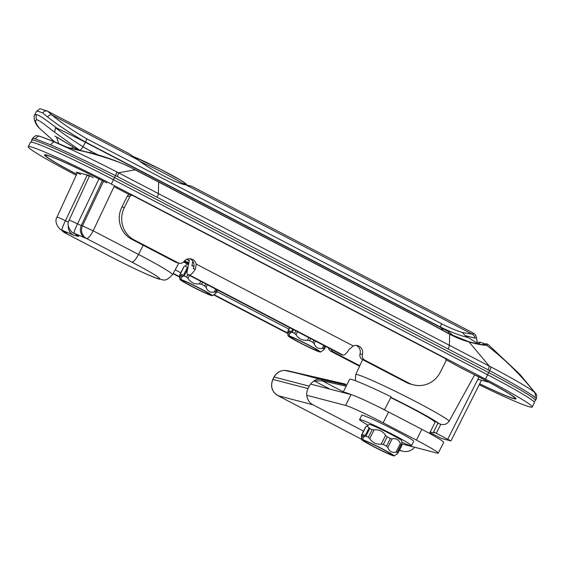 <?xml version="1.0" encoding="UTF-8"?>
<svg xmlns="http://www.w3.org/2000/svg" width="565" height="565" viewBox="0 0 565 565"><rect width="100%" height="100%" fill="white"/><g stroke="black" fill="none" stroke-linecap="round" stroke-linejoin="round"><path stroke-width="0.85" d="M474.706 374.764L449.239 421.003C447.141 424.054 444.33 425.141 440.806 424.273L437.953 423.206A43.597 2.437 26.7 0 0 390.832 397.47M460.03 367.356L459.493 367.151A54.494 3.044 -153.3 0 0 445.919 359.707M429.859 432.691L441.703 438.553L450.941 440.919L433.638 431.893A43.597 2.437 26.7 0 1 434.259 432.776A43.597 2.437 26.7 0 1 430.262 431.9M437.981 423.256L433.602 431.844M535.931 399.144C536.63 399.052 536.263 398.417 534.836 397.244C527.943 391.707 504.552 378.797 489.671 370.654A4.845 1.215 -61.2 0 0 491.013 366.975A92.639 87.561 84.2 0 0 489.269 366.078L118.488 172.791A92.639 88.776 78.6 0 0 116.729 171.859C98.211 162.339 80.943 153.934 64.911 146.646L54.537 142.034C46.952 138.799 41.648 136.808 38.625 136.059A2.422 2.345 -76 0 1 39.43 136.109A2.422 2.345 -76 0 1 39.458 136.123L55.186 142.14A2.422 1.773 -66.7 0 1 55.313 142.203L65.547 146.745A2.422 1.384 -65.5 0 0 65.462 146.702A2.422 1.384 -65.5 0 0 64.911 146.646C65.66 147.232 72.539 148.962 85.562 151.837A2.422 0.6 -77.4 0 0 85.393 151.646L67.066 147.274L55.186 142.14A2.422 1.773 -66.7 0 0 54.537 142.034A4.845 3.545 -66.7 0 0 50.822 144.93L34.889 138.7L32.29 138.651L31.336 142.175M533.996 401.849L535.479 400.529A72.659 4.054 -153.3 0 0 488.69 372.603L489.671 370.654A100.782 97.378 104.6 0 0 487.998 369.757L117.223 176.471A100.782 97.378 104.6 0 0 115.528 175.609C100.499 168.158 72.963 154.528 50.822 144.93M61.529 229.92A9.69 9.69 0 0 0 64.933 232.872A9.69 2.437 117.5 0 0 65.06 232.921L110.373 256.545A43.11 2.408 -153.3 0 0 158.122 278.63A43.11 2.408 -153.3 0 0 131.885 262.146L86.572 238.529L73.775 233.126C77.991 235.506 79.51 236.587 78.316 236.375L73.316 235.075L61.691 229.976C65.907 232.356 67.426 233.437 66.232 233.225L65.06 232.921A9.69 9.358 -75.4 0 1 61.804 230.068M86.021 174.677A12.169 0.678 26.7 0 1 87.13 175.214L65.441 220.731A10.41 0.579 -153.3 0 0 56.98 217.122L77.384 172.756M68.414 222.179L65.441 220.731A9.69 1.144 -63.7 0 0 62.023 230.068M89.327 176.209L87.13 175.214A4.845 0.911 116.1 0 0 87.243 174.995M39.43 136.109L36.909 135.762L38.625 136.059L34.889 138.7M477.15 343.69L478.746 343.605L480.525 342.291L485.18 343.965A2.422 2.338 104.6 0 0 482.913 344.622M66.232 233.225A9.69 9.358 -75.4 0 1 63.492 231.043M61.691 229.976A9.69 5.685 119 0 1 61.331 229.807L61.331 229.807A9.69 5.685 119 0 1 61.31 229.793M73.316 235.075A9.69 9.358 -75.4 0 1 68.309 225.894M76.685 174.274A54.494 3.044 26.7 0 1 44.48 154.838A54.494 3.044 26.7 0 1 106.757 182.869L103.381 181.196A53.216 2.973 -153.3 0 0 47.517 155.523A53.216 2.973 -153.3 0 0 76.72 174.204M479.65 383.84A54.494 3.044 -153.3 0 0 515.993 398.848A54.494 3.044 -153.3 0 0 480.9 377.907L476.288 375.506A33.907 1.893 26.7 0 1 479.205 377.039A54.6 3.051 26.7 0 1 486.14 380.754L488.047 382.053L477.863 379.327M479.678 383.776A53.202 2.966 -153.3 0 0 514.849 398.219A53.202 2.966 -153.3 0 0 480.575 377.823L459.493 367.151M478.746 343.605L480.215 344.283M484.339 345.067C485.293 343.739 486.479 343.478 487.899 344.283L519.899 374.341M433.581 420.812A43.597 2.437 -153.3 0 0 435.827 421.652M78.316 236.375A9.69 9.358 -75.4 0 1 75.576 234.185M110.373 256.545A9.69 2.437 117.5 0 1 110.239 256.496C130.508 267.068 153.016 277.5 159.196 279.131C163.405 279.237 164.62 282.994 172.48 274.731A52.792 2.945 -153.3 0 0 138.496 254.441L93.183 230.817L82.455 225.859A9.69 9.358 -75.4 0 0 86.572 238.529A9.69 2.437 -62.5 0 0 93.183 230.817L114.024 186.655L129.59 194.77M102.314 180.652L81.289 225.548L77.525 223.881A10.41 0.579 -153.3 0 0 69.064 220.272L89.531 175.779M99.221 178.363L77.525 223.881A9.69 1.144 -63.7 0 0 74.107 233.218M488.012 344.368L486.592 345.236C483.054 345.3 477.227 344.226 469.105 342.009C464.882 340.85 457.36 338.28 449.676 334.219L449.394 345.279A4.845 1.222 -62.5 0 1 448.13 348.923M113.078 179.522A2.422 0.607 -62.5 0 0 114.547 177.565L115.528 175.609A4.845 1.222 -63.7 0 0 116.729 171.859M157.134 197.227A4.845 1.222 -62.5 0 0 158.391 193.583L158.638 182.05L135.063 169.846C125.536 164.034 109.038 158.023 85.562 151.837M535.479 400.529L536.256 398.982C536.976 396.164 536.757 394.292 535.599 393.353L534.398 392.195C528.452 387.59 513.995 379.186 491.013 366.975M487.998 369.757A4.845 1.222 -62.4 0 0 489.269 366.078L469.105 342.009A2.422 1.582 -74.1 0 0 468.526 341.606L449.556 333.95A2.422 0.607 -62.5 0 1 449.676 334.219L429.301 323.145A2.422 0.607 -62.5 0 0 429.181 322.89L158.518 181.796A2.422 0.607 -62.5 0 1 158.638 182.05L429.301 323.145M85.4 238.225A9.69 9.358 -75.4 0 1 81.289 225.548L82.455 225.859L103.508 181.266M73.775 233.126A9.69 5.685 119 0 1 73.415 232.957L73.415 232.957A9.69 5.685 119 0 1 73.394 232.942M465.235 335.589L474.854 338.103L476.542 337.715L477.213 343.252L465.235 335.589L462.41 332.481L472.347 334.19L473.71 333.301L473.322 333.089L191.591 186.217L185.744 184.79C177.791 184.119 151.3 170.305 137.966 159.881L129.498 153.85L47.404 111.072C37.354 108.205 41.888 107.795 36.52 111.284A46.019 2.571 -153.3 0 1 42.82 112.993L47.594 116.99A3.877 2.825 -54 0 1 51.931 115.027L47.509 111.121C45.49 110.62 43.922 111.241 42.82 112.993M462.41 332.481C456.506 330.737 449.465 327.785 441.293 323.611L86.537 138.679C73.139 130.896 61.606 123.015 51.931 115.027L137.931 159.86M38.823 127.683C33.024 121.56 33.928 114.61 34.698 114.9L36.548 114.54C40.765 116.115 44.458 118.834 56.846 128.128A46.019 2.571 26.7 0 1 85.414 142.295L440.255 327.276L448.949 331.867L453.561 335.942M443.334 330.525L440.29 327.001L85.534 142.062C70.872 133.651 58.223 125.289 47.594 116.99M476.542 337.715L475.596 335.109L473.71 333.301M476.655 337.948L475.278 334.671M185.765 184.797L472.347 334.19A5.339 5.184 103.3 0 1 474.854 338.103M467.919 337.474C460.87 335.893 451.661 332.404 440.29 327.001A3.877 0.975 -62.5 0 0 441.293 323.611M58.661 143.468L56.493 136.956L78.358 150.071M54.586 141.766L38.837 127.704L54.508 141.737M39.402 128.248C35.079 122.421 34.338 119.653 37.17 119.95C38.632 120.359 40.878 121.687 43.901 123.947L54.551 132.196L55.589 127.81C64.014 134.308 73.16 140.614 83.034 146.738L85.534 142.062A3.877 0.975 -62.5 0 0 86.537 138.679M54.551 132.196L79.609 150.135A144.576 139.795 127.4 0 0 80.166 150.474M56.846 128.128L55.589 127.81M80.484 174.373L76.127 172.099L88.811 175.404L93.176 177.678M479.177 384.772A72.659 4.054 -153.3 0 0 532.216 407.012L534.391 402.69A72.659 4.054 -153.3 0 0 487.602 374.764L113.459 179.727A72.659 4.054 -153.3 0 0 30.425 142.359L28.25 146.674A72.659 4.054 -153.3 0 0 75.039 174.599L76.247 175.235M532.216 407.012A72.659 4.054 -153.3 0 0 485.434 379.087L111.291 184.049A72.659 4.054 -153.3 0 0 28.25 146.674M383.988 409.611L384.511 409.745A55.709 3.108 26.7 0 0 377.695 406.447M343.082 392.541A55.709 3.108 26.7 0 1 343.075 392.322A55.709 3.108 26.7 0 1 351.988 394.893M343.075 392.322L349.594 379.362A55.709 3.108 26.7 0 1 391.157 396.842L384.511 409.745M431.681 434.591L432.055 433.835M390.74 397.647A39.967 2.232 26.7 0 1 435.064 422.345L429.506 433.397M401.856 442.218A29.062 1.624 -153.3 0 0 411.497 445.686L413.672 441.364A29.062 1.624 -153.3 0 0 388.43 426.858A29.062 1.624 -153.3 0 0 361.741 415.247L359.566 419.569A29.062 1.624 -153.3 0 0 368.105 425.24M411.497 445.686A29.062 1.624 -153.3 0 0 386.262 431.18A29.062 1.624 -153.3 0 0 359.566 419.569M297.522 331.747L296.032 334.706C298.701 338.845 302.529 340.695 307.501 340.25L308.822 337.637M289.781 327.707L287.776 331.69L288.079 333.442L289.379 330.85L290.587 331.168L289.287 333.753L291.074 332.552L292.734 329.247M287.924 331.224L287.995 335.765A18.165 1.017 -153.3 0 0 300.905 343.336A18.165 1.017 -153.3 0 0 319.077 351.79L319.345 351.614M323.915 349.671L320.44 352.08A18.165 1.017 -153.3 0 0 308.066 344.707A18.165 1.017 -153.3 0 0 289.386 335.991L291.907 337.305A15.262 0.855 26.7 0 1 307.409 344.558A15.262 0.855 26.7 0 1 317.862 350.745A15.262 0.855 26.7 0 1 317.763 350.787L317.841 350.646M315.418 341.076L314.105 343.697C315.673 347.553 318.399 349.114 322.276 348.386L323.766 345.427M296.032 334.706L294.633 333.392L295.891 330.892M293.574 329.685L292.232 332.347A20.587 1.151 26.7 0 1 294.633 333.392M292.232 332.347L291.074 332.552M289.287 333.753L289.386 335.991M317.763 350.787L320.284 352.101A18.165 1.017 -153.3 0 0 320.44 352.08M324.769 345.95L323.512 348.45A20.587 1.151 26.7 0 1 324.303 349.071L325.645 346.409M323.512 348.45L322.276 348.386M314.105 343.697L312.826 342.312L313.858 340.264M310.665 338.597L309.627 340.646A20.587 1.151 26.7 0 1 312.826 342.312M309.627 340.646L307.501 340.25M288.079 333.442L288.178 335.681A18.165 1.017 -153.3 0 0 287.995 335.765M288.178 335.681L290.7 336.994A15.262 0.855 26.7 0 0 290.601 337.037A15.262 0.855 26.7 0 0 301.053 343.223A15.262 0.855 26.7 0 0 316.555 350.47L319.077 351.79M316.555 350.47L316.866 349.862M289.379 330.85L290.459 331.415M385.577 435.396C382.908 431.264 379.087 429.414 374.115 429.852L369.729 438.567C372.399 442.706 376.219 444.556 381.198 444.111L385.577 435.396L387.173 436.858L383.324 444.507A20.587 1.151 26.7 0 1 386.517 446.173L390.366 438.525A20.587 1.151 -153.3 0 0 387.173 436.858M361.614 435.085L361.77 437.303L363.076 434.711L364.284 435.029L362.977 437.614L364.764 436.413L369.15 427.698L366.904 426.024L365.852 426.836L361.473 435.551L361.692 439.619A18.165 1.017 -153.3 0 0 374.602 447.198A18.165 1.017 -153.3 0 0 392.774 455.644L393.035 455.468M366.904 426.024L369.326 424.442A18.165 1.017 26.7 0 1 390.062 433.807A18.165 1.017 26.7 0 1 401.764 440.757L401.849 445.277A20.587 1.151 -153.3 0 0 401.058 444.655L397.209 452.304A20.587 1.151 26.7 0 1 398 452.932L401.99 444.817M397.612 453.533L394.13 455.941A18.165 1.017 -153.3 0 0 381.763 448.568A18.165 1.017 -153.3 0 0 363.083 439.853L365.597 441.166A15.262 0.855 26.7 0 1 381.107 448.412A15.262 0.855 26.7 0 1 391.559 454.606A15.262 0.855 26.7 0 1 391.46 454.648L391.531 454.5M400.352 443.525C398.777 439.683 396.051 438.115 392.181 438.836L387.795 447.551C389.37 451.407 392.096 452.975 395.973 452.24L400.352 443.525L401.058 444.655M369.729 438.567L368.331 437.254L372.18 429.598A20.587 1.151 -153.3 0 0 369.771 428.56L365.922 436.208A20.587 1.151 26.7 0 1 368.331 437.254M365.922 436.208L364.764 436.413M362.977 437.614L363.083 439.853M391.46 454.648L393.982 455.962A18.165 1.017 -153.3 0 0 394.13 455.941M397.209 452.304L395.973 452.24M387.795 447.551L386.517 446.173M383.324 444.507L381.198 444.111M361.77 437.303L361.868 439.542A18.165 1.017 -153.3 0 0 361.692 439.619M361.868 439.542L364.39 440.855A15.262 0.855 26.7 0 0 364.291 440.898A15.262 0.855 26.7 0 0 374.75 447.084A15.262 0.855 26.7 0 0 390.253 454.331L392.774 455.644M390.253 454.331L390.556 453.723M363.076 434.711L364.157 435.276M365.463 427.437L365.852 426.836M369.15 427.698L369.771 428.56M372.18 429.598L374.115 429.852M390.366 438.525L392.181 438.836M188.993 262.379L188.901 262.845M188.788 262.796A21.795 1.215 26.7 0 1 184.536 260.818M187.644 258.989L187.276 259.723A21.795 1.215 26.7 0 1 189.317 260.839M187.276 259.723L189.183 260.218A2.422 0.607 117.5 0 1 189.211 260.232A2.422 0.607 117.5 0 1 189.289 260.966L187.241 270.797A12.112 3.051 -62.5 0 0 187.622 274.456A12.112 3.051 -62.5 0 0 187.792 274.519L189.353 274.929A12.112 3.051 -62.5 0 0 195.377 269.166L196.217 264.081L353.21 345.921A7.267 7.02 -75.4 0 1 362.44 354.559L360.025 353.923A4.845 4.682 104.6 0 0 362.363 359.502L364.778 360.138A4.845 4.682 -75.4 0 1 362.44 354.559M193.929 266.348L192.036 265.854A1.455 0.367 117.5 0 1 192.015 265.847A1.455 0.367 117.5 0 1 191.973 265.402L192.835 261.235M364.778 360.138L408.636 382.999A24.217 23.398 -75.4 0 0 413.396 384.836A24.217 23.398 -75.4 0 0 440.29 372.229L445.721 361.43A2.422 2.338 -75.4 0 0 444.733 358.189L132.945 195.652A2.422 2.338 -75.4 0 0 132.471 195.469L130.049 194.84A2.422 2.338 104.6 0 0 127.365 196.097L121.927 206.903A24.217 23.398 104.6 0 0 131.85 239.341L175.708 262.202A4.845 4.682 104.6 0 0 176.661 262.57L179.077 263.198A4.845 4.682 -75.4 0 1 178.123 262.831L175.708 262.202M131.85 239.341L134.265 239.97A24.217 23.398 -75.4 0 1 124.349 207.532L129.78 196.726A2.422 2.338 -75.4 0 1 132.471 195.469M134.265 239.97L178.123 262.831M196.217 264.081A7.267 7.02 -75.4 0 0 183.936 261.503A4.845 4.682 -75.4 0 1 179.077 263.198M189.353 274.929L343.167 355.11A12.112 3.051 117.5 0 0 349.191 349.354L353.21 345.921M359.559 366.24L330.942 351.317L333.357 351.946A4.845 4.682 -75.4 0 1 331.083 349.241M328.491 347.892A4.845 4.682 104.6 0 0 330.942 351.317M195.377 269.166L193.216 268.601A7.267 7.02 104.6 0 0 189.988 258.749M408.636 382.999L406.221 382.371A24.217 23.398 104.6 0 0 410.981 384.2L413.396 384.836M406.221 382.371L362.363 359.502M360.025 353.923A7.267 7.02 104.6 0 0 356.275 345.434M343.167 355.11L341.606 354.7A12.112 3.051 117.5 0 1 341.437 354.636L187.622 274.456M359.792 365.732L333.357 351.946M189.437 275.402L187.947 278.361C190.617 282.5 194.445 284.35 199.417 283.905L200.73 281.292M179.832 274.88L179.995 277.097L181.294 274.505L182.502 274.823L181.203 277.408L182.989 276.207L187.368 267.492L185.129 265.818L184.077 266.631L179.691 275.346L179.91 279.414A18.165 1.017 -153.3 0 0 192.82 286.992A18.165 1.017 -153.3 0 0 210.992 295.446L211.261 295.262M215.83 293.327L212.348 295.735A18.165 1.017 -153.3 0 0 199.982 288.362A18.165 1.017 -153.3 0 0 181.301 279.647L183.823 280.96A15.262 0.855 26.7 0 1 199.325 288.214A15.262 0.855 26.7 0 1 209.777 294.4A15.262 0.855 26.7 0 1 209.679 294.443L209.749 294.294M207.334 284.732L206.02 287.352C207.588 291.201 210.314 292.769 214.191 292.041L215.675 289.082M187.947 278.361L186.549 277.048L187.806 274.548M187.58 269.173L184.148 276.002A20.587 1.151 26.7 0 1 186.549 277.048M184.148 276.002L182.989 276.207M181.203 277.408L181.301 279.647M209.679 294.443L212.2 295.756A18.165 1.017 -153.3 0 0 212.348 295.735M216.685 289.605L215.427 292.105A20.587 1.151 26.7 0 1 216.218 292.727L217.56 290.064M215.427 292.105L214.191 292.041M206.02 287.352L204.742 285.968L205.773 283.92M202.574 282.253L201.543 284.301A20.587 1.151 26.7 0 1 204.742 285.968M201.543 284.301L199.417 283.905M179.995 277.097L180.094 279.336A18.165 1.017 -153.3 0 0 179.91 279.414M180.094 279.336L182.615 280.65A15.262 0.855 26.7 0 0 182.516 280.692A15.262 0.855 26.7 0 0 192.969 286.879A15.262 0.855 26.7 0 0 208.471 294.125L210.992 295.446M208.471 294.125L208.782 293.518M181.294 274.505L182.375 275.07M185.129 265.818L187.545 264.236A18.165 1.017 26.7 0 1 188.576 264.413M183.681 267.231L184.077 266.631M187.368 267.492L187.997 268.354M401.955 443.942L437.056 453.088A33.907 1.893 -153.3 0 0 438.249 453.158A33.907 1.893 -153.3 0 0 416.419 440.121L383.162 422.79A33.907 1.893 -153.3 0 0 345.603 405.416L306.753 395.295M310.581 384.073L351.035 394.61A33.907 1.893 26.7 0 1 388.593 411.984L421.85 429.322A33.907 1.893 26.7 0 1 443.68 442.353L438.249 453.158M343.329 391.827L322.248 380.838L314.338 380.98L329.932 389.116M322.248 380.838L322.502 380.888A4.845 2.67 -77.4 0 0 321.118 379.468C317.954 378.825 315.256 379.581 313.017 381.735L314.338 380.987M284.456 370.379A4.845 1.208 89.1 0 1 284.541 370.365A4.845 1.208 89.1 0 1 284.626 370.379L345.356 384.08A4.845 0.918 103 0 0 345.349 384.08A4.845 4.682 -75.4 0 1 345.618 384.151M361.671 439.309L277.895 395.634C271.836 391.665 270.148 386.262 272.824 379.433L274.032 377.032C276.327 372.844 279.83 370.619 284.541 370.365L284.541 370.365A4.845 4.845 0 0 1 284.795 370.372A4.845 2.253 -87.9 0 1 284.795 370.372A4.845 2.253 -87.9 0 1 284.944 370.386M274.032 377.032L274.202 377.039A12.112 11.703 -75.4 0 1 284.626 370.379A4.845 2.253 -87.9 0 1 284.788 370.372L287.606 370.732A4.845 0.918 -77 0 1 287.613 370.739L345.483 384.108A4.845 4.845 0 0 0 345.356 384.08M346.663 385.189L321.118 379.468L287.599 370.732A4.845 0.918 -77 0 1 287.606 370.732M272.824 379.433L274.202 377.039L309.246 386.17A12.112 11.703 -75.4 0 1 313.017 381.735M309.246 386.17L308.045 388.572L273.001 379.44A12.112 11.703 -75.4 0 0 277.959 395.662L313.003 404.794A12.112 11.703 -75.4 0 1 308.045 388.572M313.003 404.794L363.521 431.13M399.596 449.931L400.303 450.298L399.512 450.093M414.611 447.24A12.112 11.703 -75.4 0 1 402.683 451.216A12.112 11.703 -75.4 0 1 400.303 450.298M390.881 397.372A45.447 2.535 26.7 0 1 439.182 423.693M449.239 421.003A52.707 2.945 -153.3 0 0 399.441 393.325A52.707 2.945 -153.3 0 0 355.71 374.609L362.603 359.63M440.806 424.273L436.371 433.094M447.819 439.061L479.021 377.017M31.513 140.198A72.659 4.054 -153.3 0 1 114.547 177.565L488.69 372.603A2.422 0.607 117.5 0 1 487.221 374.567M64.933 232.872L110.239 256.496A9.69 2.437 117.5 0 1 110.126 256.411M131.885 262.146A9.69 2.437 -62.5 0 0 138.496 254.441L143.206 245.259M117.223 176.471A4.845 1.222 -62.6 0 0 118.488 172.791L135.063 169.846A2.422 0.607 -62.9 0 0 134.943 169.592C119.208 161.491 102.689 155.509 85.393 151.646M534.836 397.244A4.845 4.704 -50.6 0 0 534.398 392.195C520.422 374.581 504.481 358.923 486.592 345.236A2.422 2.373 -92.8 0 0 484.996 344.707L484.996 344.707C482.665 344.968 477.178 343.93 468.526 341.606L468.526 341.606M446.11 332.277A2.422 0.417 -60.5 0 0 446.06 332.051L429.181 322.89M79.609 150.135A4.845 1.229 121.6 0 0 83.034 146.738A139.71 135.063 128.1 0 0 91.191 151.371L97.823 154.824M448.25 333.258L448.949 331.867M71.649 148.503A4.845 1.85 -62 0 0 72.793 146.836M36.548 114.54A4.845 4.682 104.6 0 0 37.17 119.95M75.844 149.499A4.845 1.222 -62.5 0 0 76.219 148.856M91.191 151.371A4.845 1.222 117.5 0 1 90.329 152.811M432.077 419.272L431.886 419.654L432.077 419.272M140.501 161.625A33.907 1.893 26.7 0 1 183.999 184.338M133.347 156.59A31.972 1.787 26.7 0 1 171.294 174.945A31.972 1.787 26.7 0 1 183.074 183.448M113.459 179.727L111.291 184.049M487.602 374.764L485.434 379.087M173.06 273.679L179.783 277.182M287.868 333.555L213.662 294.873L287.868 333.527M127.365 196.097L129.78 196.726M124.349 207.532L121.927 206.903M173.229 273.361L179.755 276.765M214.029 294.633L287.839 333.11M191.973 265.402L193.618 266.263M184.084 261.32L188.717 263.735M187.792 274.519L341.606 354.7M183.54 261.948L187.947 264.243M175.171 269.823L180.814 272.768M216.889 291.568L288.899 329.113M416.419 440.121L421.85 429.322M383.162 422.79L388.593 411.984M345.603 405.416L351.035 394.61M322.502 380.888L346.161 386.192M277.895 395.634A4.845 1.222 -62.5 0 0 277.959 395.662L361.671 439.302M355.717 380.852L355.343 379.842L355.71 374.609M477.114 342.27L480.525 342.291M56.98 217.122C53.287 223.097 60.921 230.739 61.331 229.807L64.481 231.594M36.909 135.762C36.104 135.19 34.564 136.151 32.29 138.651M460.087 367.363L486.317 380.852M172.48 274.731L178.83 263.135M450.941 440.919L481.436 380.287M134.943 169.592L158.518 181.796M449.556 333.95L446.06 332.051M535.592 393.346L519.482 373.875M485.716 344.064L485.18 343.965M76.565 234.736L73.415 232.957C73.005 233.889 65.371 226.247 69.064 220.272M477.15 343.732L477.213 343.252M54.847 136.094L78.316 150.057M34.698 114.9L36.52 111.284M133.319 156.562L160.213 169.147L180.115 179.896L186.168 183.999L186.846 185.08M50.624 140.212L67.842 147.507M289.64 327.636L287.825 331.238M325.715 346.444L324.31 349.241M365.463 427.267L361.522 435.099M401.941 445.262L398 453.102M173.045 273.7L179.783 277.21M183.681 267.061L179.741 274.894M217.631 290.099L216.218 292.896M402.683 451.216L399.377 450.354"/></g></svg>
